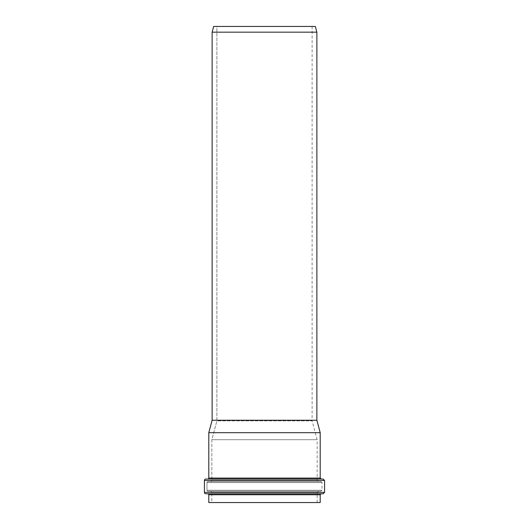 <?xml version="1.0" encoding="UTF-8"?>
<svg xmlns="http://www.w3.org/2000/svg" width="529" height="529" viewBox="0 0 529 529"><rect width="100%" height="100%" fill="white"/><g stroke="black" fill="none" stroke-linecap="round" stroke-linejoin="round"><path stroke-width="0.4" stroke-dasharray="2.65 1.98" d="M208.796 502.55L317.155 502.55L211.845 502.55L317.155 502.55L211.845 502.55L211.845 492.644L317.155 492.644L211.845 492.644L317.155 492.644L211.845 492.644L211.845 502.55L320.204 502.55L208.796 502.55L320.204 502.55M208.796 494.741L320.204 494.741M264.5 502.55L317.155 502.55L264.5 502.55M320.204 432.682L208.796 432.682L320.204 432.682M320.204 478.077L208.796 478.077M316.871 420.244L212.129 420.244M315.337 26.45L213.663 26.45L315.337 26.45M216.89 26.45L312.11 26.45L216.89 26.45L312.11 26.45L216.89 26.45L312.11 26.45L216.89 26.45L216.89 420.872L312.11 420.872L216.89 420.872L216.89 26.45M212.129 32.163L316.871 32.163M211.845 439.705L317.155 439.705L211.845 439.705L317.155 439.705L211.845 439.705L211.845 480.173L317.155 480.173L211.845 480.173L317.155 480.173L211.845 480.173L211.845 439.705L317.155 439.705L211.845 439.705L317.155 439.705L211.845 439.705L216.89 420.872L211.845 439.705M312.11 26.45L312.11 420.872L216.89 420.872L312.11 420.872L317.155 439.705L317.155 480.173L318.584 481.602L314.471 481.602L318.584 481.602M323.153 493.788L205.847 493.788M207.844 493.788L321.156 493.788L207.844 493.788M323.153 479.029L205.847 479.029M207.844 479.029L321.156 479.029L207.844 479.029M204.419 492.36L324.581 492.36L204.419 492.36M204.419 480.458L324.581 480.458L204.419 480.458M207.937 491.216L321.063 491.216L207.937 491.216A0.952 0.952 0 0 1 206.984 490.264L322.016 490.264L206.984 490.264L322.016 490.264L206.984 490.264L206.984 482.554L322.016 482.554L206.984 482.554L322.016 482.554L206.984 482.554L206.984 490.264L322.016 490.264L206.984 490.264A0.952 0.952 0 0 0 207.937 491.216M210.416 491.216L318.584 491.216L210.416 491.216A1.428 1.428 0 0 1 211.845 492.644L317.155 492.644L211.845 492.644A1.428 1.428 0 0 0 210.416 491.216M207.937 481.602L321.063 481.602L207.937 481.602A0.952 0.952 0 0 0 206.984 482.554L322.016 482.554L206.984 482.554A0.952 0.952 0 0 1 207.937 481.602M210.416 481.602L318.584 481.602L210.416 481.602A1.428 1.428 0 0 0 211.845 480.173L317.155 480.173L211.845 480.173A1.428 1.428 0 0 1 210.416 481.602M317.155 502.55L317.155 492.644L318.584 491.216M321.063 481.602L322.016 482.554L322.016 490.264L321.063 491.216"/><path stroke-width="0.79" d="M320.204 502.55L208.796 502.55L320.204 502.55L320.204 494.741L208.796 494.741A0.952 0.952 0 0 0 207.844 493.788A0.952 0.952 0 0 1 208.796 494.741L208.796 502.55L320.204 502.55L320.204 494.741L321.156 493.788M320.204 432.682L208.796 432.682L320.204 432.682L320.204 478.077L320.204 432.682L208.796 432.682L320.204 432.682L316.871 420.244L212.129 420.244L316.871 420.244L320.204 432.682M213.663 26.45L212.129 32.163L316.871 32.163L212.129 32.163L316.871 32.163L315.337 26.45L213.663 26.45L315.337 26.45L316.871 32.163L316.871 420.244L212.129 420.244L212.129 32.163L212.129 420.244L208.796 432.682L208.796 478.077L320.204 478.077L208.796 478.077A0.952 0.952 0 0 1 207.844 479.029A0.952 0.952 0 0 0 208.796 478.077L320.204 478.077L321.156 479.029M205.847 493.788A1.428 1.428 0 0 1 204.419 492.36A1.428 1.428 0 0 0 205.847 493.788L323.153 493.788L205.847 493.788L323.153 493.788L324.581 492.36L324.581 480.458L323.153 479.029L205.847 479.029A1.428 1.428 0 0 0 204.419 480.458L324.581 480.458L204.419 480.458L204.419 492.36L324.581 492.36L204.419 492.36L204.419 480.458L324.581 480.458L204.419 480.458A1.428 1.428 0 0 1 205.847 479.029M204.419 492.36L324.581 492.36L204.419 492.36"/></g></svg>
